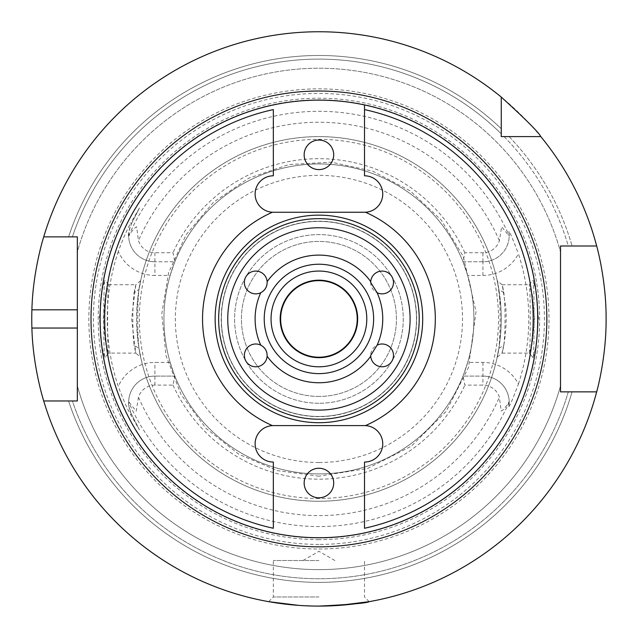 <?xml version="1.0" encoding="UTF-8"?>
<svg xmlns="http://www.w3.org/2000/svg" width="638" height="638" viewBox="0 0 638 638"><rect width="100%" height="100%" fill="white"/><g stroke="black" fill="none" stroke-linecap="round" stroke-linejoin="round"><path stroke-width="0.48" stroke-dasharray="3.19 2.39" d="M266.979 284.484A11.396 11.396 0 0 0 256.779 271.11A11.396 11.396 0 0 0 250.973 292.802A11.396 11.396 0 0 0 263.127 291.159M263.127 346.697A11.396 11.396 0 0 0 244.37 355.398A11.396 11.396 0 0 0 256.779 366.746A11.396 11.396 0 0 0 266.979 353.372M370.694 355.398A11.396 11.396 0 0 0 384.73 366.483A11.396 11.396 0 0 0 392.258 350.254A11.396 11.396 0 0 0 370.694 355.398M370.694 282.459A11.396 11.396 0 0 0 392.258 287.602A11.396 11.396 0 0 0 384.73 271.373A11.396 11.396 0 0 0 370.694 282.459M304.151 483.03A14.778 14.778 0 0 0 326.313 495.822A14.778 14.778 0 0 0 326.313 470.23A14.778 14.778 0 0 0 304.151 483.03M304.151 154.827A14.778 14.778 0 0 0 326.313 167.627A14.778 14.778 0 0 0 326.313 142.035A14.778 14.778 0 0 0 304.151 154.827M272.968 425.594A18.231 18.231 0 0 0 255.112 444.008A18.231 18.231 0 0 0 273.343 462.056L273.343 528.264M364.513 528.264L364.513 462.056A18.231 18.231 0 0 0 382.744 444.008A18.231 18.231 0 0 0 364.88 425.594M273.343 109.592L273.343 175.801A18.231 18.231 0 0 0 255.112 193.848A18.231 18.231 0 0 0 272.968 212.263M364.88 212.263A18.231 18.231 0 0 0 382.744 193.848A18.231 18.231 0 0 0 364.513 175.801L364.513 109.592M318.928 416.478A97.55 97.55 0 0 1 234.449 270.153A97.55 97.55 0 0 1 403.407 270.153A97.55 97.55 0 0 1 318.928 416.478A97.55 97.55 0 0 1 234.449 270.153A97.55 97.55 0 0 1 403.407 270.153A97.55 97.55 0 0 1 318.928 416.478A97.55 97.55 0 0 1 234.449 270.153A97.55 97.55 0 0 1 403.407 270.153A97.55 97.55 0 0 1 318.928 416.478M318.928 419.214A100.286 100.286 0 0 0 405.776 268.789A100.286 100.286 0 0 0 232.08 268.789A100.286 100.286 0 0 0 318.928 419.214M318.928 366.794A47.858 47.858 0 0 1 277.474 294.995A47.858 47.858 0 0 1 360.374 294.995A47.858 47.858 0 0 1 318.928 366.794M318.928 357.671A38.743 38.743 0 0 1 285.369 299.557A38.743 38.743 0 0 1 352.479 299.557A38.743 38.743 0 0 1 318.928 357.671M318.928 357.216A38.288 38.288 0 0 0 352.088 299.78A38.288 38.288 0 0 0 285.768 299.78A38.288 38.288 0 0 0 318.928 357.216M318.928 537.722A218.794 218.794 0 0 0 508.414 209.527A218.794 218.794 0 0 0 129.442 209.527A218.794 218.794 0 0 0 318.928 537.722A218.794 218.794 0 0 0 508.414 209.527A218.794 218.794 0 0 0 129.442 209.527A218.794 218.794 0 0 0 318.928 537.722M318.928 560.515L273.343 560.515L318.928 560.515M318.928 596.985L273.343 596.985L318.928 596.985M318.928 606.1A287.172 287.172 0 0 0 567.629 175.346A287.172 287.172 0 0 0 70.228 175.346A287.172 287.172 0 0 0 318.928 606.1A287.172 287.172 0 0 1 43.727 400.975L72.397 400.975A259.825 259.825 0 0 0 568.306 391.86L596.682 391.86L560.515 391.86L560.515 385.918L560.515 391.86L596.682 391.86A287.172 287.172 0 0 1 318.928 606.1L298.887 605.398L318.928 606.1L338.969 605.398M540.793 136.596A287.172 287.172 0 0 1 596.682 245.997A287.172 287.172 0 0 0 540.793 136.596L504.028 136.596A259.825 259.825 0 0 1 568.306 245.997L560.515 245.997L560.515 251.938L560.515 245.997L596.682 245.997M43.727 236.881A287.172 287.172 0 0 1 501.261 97.064L501.261 128.772L501.261 97.064A287.172 287.172 0 0 0 43.727 236.881L68.585 236.881A263.446 263.446 0 0 1 501.261 128.772L501.261 133.828L501.261 128.772A263.446 263.446 0 0 0 68.585 236.881L72.397 236.881A259.825 259.825 0 0 1 501.261 133.828L501.261 97.064M77.342 251.938L77.342 236.881L77.342 251.938A250.702 250.702 0 0 1 560.515 251.938A250.702 250.702 0 0 0 77.342 251.938M509.084 136.596A263.446 263.446 0 0 1 572.079 245.997A263.446 263.446 0 0 0 509.084 136.596M568.306 391.86A259.825 259.825 0 0 1 72.397 400.975L43.727 400.975A287.172 287.172 0 0 0 596.682 391.86M77.342 328.044L77.342 309.813M72.397 400.975L43.727 400.975M77.342 400.975L77.342 385.918A250.702 250.702 0 0 0 560.515 385.918A250.702 250.702 0 0 1 77.342 385.918A250.702 250.702 0 0 0 560.515 385.918M572.079 391.86A263.446 263.446 0 0 1 68.585 400.975A263.446 263.446 0 0 0 572.079 391.86M318.928 403.256A84.328 84.328 0 0 1 245.901 276.764A84.328 84.328 0 0 1 391.955 276.764A84.328 84.328 0 0 1 318.928 403.256A84.328 84.328 0 0 1 245.901 276.764A84.328 84.328 0 0 1 391.955 276.764A84.328 84.328 0 0 1 318.928 403.256A84.328 84.328 0 0 0 391.955 276.764A84.328 84.328 0 0 0 245.901 276.764A84.328 84.328 0 0 0 318.928 403.256M318.928 396.421A77.493 77.493 0 0 1 251.819 280.186A77.493 77.493 0 0 1 386.038 280.186A77.493 77.493 0 0 1 318.928 396.421A77.493 77.493 0 0 1 251.819 280.186A77.493 77.493 0 0 1 386.038 280.186A77.493 77.493 0 0 1 318.928 396.421M138.996 348.396C143.67 369.506 137.162 350.079 136.596 318.952C137.25 287.339 143.526 269.045 138.996 289.461A182.332 182.332 0 0 1 498.86 289.461C496.547 274.165 497.217 279.915 500.862 306.719C503.047 341.657 493.461 373.15 498.86 348.396A182.332 182.332 0 0 1 138.996 348.396L134.076 345.238C132.337 333.164 132.481 304.326 134.076 292.619L138.996 289.461C137.393 302.564 137.25 334.886 138.996 348.396L140.679 357.232L135.806 353.125L134.076 345.238M134.076 292.619L135.79 284.739L140.663 280.64L138.996 289.461M108.588 284.739L135.79 284.739L131.611 319.064L135.806 353.125L108.683 353.069C107.16 352.304 107.296 284.468 108.675 284.787L105.525 294.732L103.276 318.912L105.533 343.164L108.58 353.117L104.799 357.607L101.657 346.067L99.432 318.043L101.873 290.625L104.879 280.289C103.444 279.683 103.316 357.033 104.879 357.559L104.799 357.607M509.18 401.677L508.853 406.55A26.254 26.254 0 0 0 482.934 376.093A26.254 26.254 0 0 1 509.18 401.677C505.942 407.02 503.286 410.138 501.205 411.039L499.379 397.203A17.234 17.234 0 0 0 482.934 385.113L464.863 385.113L463.036 376.093L482.934 376.093L462.981 376.093A154.978 154.978 0 0 1 164.173 327.31A154.978 154.978 0 0 1 302.189 164.851A154.978 154.978 0 0 1 471.873 293.879A154.978 154.978 0 0 1 318.928 473.906A154.978 154.978 0 0 1 184.709 241.435A154.978 154.978 0 0 1 453.147 241.435A154.978 154.978 0 0 1 318.928 473.906A154.978 154.978 0 0 1 174.876 376.093L154.922 376.093L174.812 376.093L172.994 385.113L154.922 385.113A17.234 17.234 0 0 0 138.478 397.203L136.205 411.151L128.677 401.677A26.254 26.254 0 0 1 154.922 376.093A26.254 26.254 0 0 0 131.516 414.245C128.844 407.02 127.895 402.953 128.669 402.052L128.677 401.677M498.86 348.396L503.781 345.238L502.066 353.117L497.193 357.216L498.86 348.396C500.455 335.261 500.623 303.002 498.86 289.461L497.185 280.632L502.058 284.739L503.781 292.619L498.86 289.461M503.781 345.238C498.23 367.336 508.079 339.225 505.838 308.026C502.09 284.093 501.404 278.958 503.781 292.619C505.527 304.717 505.36 333.507 503.781 345.238M502.066 353.117L529.269 353.117L532.323 343.18L534.58 318.912L532.323 294.756L529.173 284.795C530.561 284.452 530.696 352.28 529.173 353.069L532.969 357.559C534.54 357.009 534.413 279.675 532.977 280.297L535.984 290.633L538.432 318.035L536.191 346.083L533.057 357.607M128.677 236.18L128.669 235.805C127.895 234.904 128.844 230.836 131.516 223.611A26.254 26.254 0 0 0 154.922 261.771A26.254 26.254 0 0 1 128.677 236.18C131.914 230.836 134.57 227.718 136.652 226.817L138.478 240.654A17.234 17.234 0 0 0 154.922 252.744L172.994 252.744L174.812 261.771L154.922 261.771L174.876 261.771A154.978 154.978 0 0 1 462.981 261.771L482.934 261.771A26.254 26.254 0 0 0 508.853 231.315L509.18 236.18A26.254 26.254 0 0 1 482.934 261.771L463.036 261.771L464.863 252.744L482.934 252.744A17.234 17.234 0 0 0 499.379 240.654L501.651 226.705L509.18 236.18M131.516 223.611L139.467 207.98L131.516 223.611L130.638 223.164L139.467 207.98M154.922 252.744L154.922 275.441A39.931 39.931 0 0 1 118.301 251.436C122.791 239.242 126.906 229.816 130.638 223.164M118.301 251.436A211.672 211.672 0 0 0 118.301 386.421A39.931 39.931 0 0 1 154.922 362.416L170.171 362.416A154.978 154.978 0 0 1 170.171 275.441L154.922 275.441M139.467 429.876L131.516 414.245L139.467 429.876L130.638 414.692C127.361 409.102 123.254 399.675 118.301 386.421M318.928 539.644A220.716 220.716 0 0 1 127.783 208.57A220.716 220.716 0 0 1 510.073 208.57A220.716 220.716 0 0 1 318.928 539.644M463.036 376.093L467.686 362.416L482.934 362.416A39.931 39.931 0 0 1 518.415 384.036C512.904 398.742 509.722 406.246 508.853 406.55M518.415 384.036A209.846 209.846 0 0 0 518.415 253.82A39.931 39.931 0 0 1 482.934 275.441L467.686 275.441A154.978 154.978 0 0 1 467.686 362.416M482.934 275.441L482.934 261.771A26.254 26.254 0 0 0 508.853 231.315C509.403 230.932 512.593 238.437 518.415 253.82M464.863 252.744A160.242 160.242 0 0 0 172.994 252.744M170.171 275.441L174.812 261.771M463.036 261.771L467.686 275.441M172.994 385.113A160.242 160.242 0 0 0 464.863 385.113M170.171 362.416L174.812 376.093M318.928 473.906A154.978 154.978 0 0 1 184.709 241.435A154.978 154.978 0 0 1 453.147 241.435A154.978 154.978 0 0 1 318.928 473.906M318.928 501.261A182.332 182.332 0 0 1 161.023 227.766A182.332 182.332 0 0 1 476.833 227.766A182.332 182.332 0 0 1 318.928 501.261A182.332 182.332 0 0 1 161.023 227.766A182.332 182.332 0 0 1 476.833 227.766A182.332 182.332 0 0 1 318.928 501.261M318.928 537.818A218.89 218.89 0 0 1 129.362 209.479A218.89 218.89 0 0 1 508.494 209.479A218.89 218.89 0 0 1 318.928 537.818A218.89 218.89 0 0 1 129.362 209.479A218.89 218.89 0 0 1 508.494 209.479A218.89 218.89 0 0 1 318.928 537.818A218.89 218.89 0 0 1 129.362 209.479A218.89 218.89 0 0 1 508.494 209.479A218.89 218.89 0 0 1 318.928 537.818A218.89 218.89 0 0 1 129.362 209.479A218.89 218.89 0 0 1 508.494 209.479A218.89 218.89 0 0 1 318.928 537.818M318.928 549.015A230.087 230.087 0 0 0 518.184 203.889A230.087 230.087 0 0 0 119.673 203.889A230.087 230.087 0 0 0 318.928 549.015M318.928 416.662A97.734 97.734 0 0 1 234.29 270.065A97.734 97.734 0 0 1 403.567 270.065A97.734 97.734 0 0 1 318.928 416.662M504.028 136.596A259.825 259.825 0 0 1 568.306 245.997M72.397 236.881A259.825 259.825 0 0 1 501.261 133.828M128.669 235.805A207.629 207.629 0 0 1 509.188 235.805M509.188 402.052A207.629 207.629 0 0 1 128.669 402.052M499.379 240.654A196.703 196.703 0 0 0 138.478 240.654M482.934 261.771L482.934 252.744M482.934 362.416L482.934 385.113M138.478 397.203A196.703 196.703 0 0 0 499.379 397.203M154.922 385.113L154.922 362.416M131.516 414.245L130.638 414.692M318.928 462.518A143.582 143.582 0 0 1 194.582 247.137A143.582 143.582 0 0 1 443.274 247.137A143.582 143.582 0 0 1 318.928 462.518M318.928 498.525A179.597 179.597 0 0 1 163.392 229.13A179.597 179.597 0 0 1 474.465 229.13A179.597 179.597 0 0 1 318.928 498.525M318.928 544.429A225.501 225.501 0 0 1 123.636 206.178A225.501 225.501 0 0 1 514.212 206.178A225.501 225.501 0 0 1 318.928 544.429M318.928 538.009A219.081 219.081 0 0 1 129.203 209.392A219.081 219.081 0 0 1 508.653 209.392A219.081 219.081 0 0 1 318.928 538.009M369.195 601.666L364.513 596.985L364.513 560.515M268.662 601.666L273.343 596.985L273.343 560.515M334.878 560.515L318.928 551.304L302.97 560.515M502.058 284.739L529.269 284.739M108.683 353.069L104.879 357.559M108.675 284.787L104.879 280.289M529.173 284.795L532.977 280.297M529.173 353.069L532.969 357.559M318.928 476.187L277.498 470.637L238.827 454.264L205.946 428.313L181.12 394.691L166.032 355.709L161.741 314.048L168.639 272.617L186.144 234.664L213.491 202.254L248.692 178.225L288.926 164.556L331.266 162.156L372.704 171.143L410.314 190.945L441.321 220.182L463.252 256.476L476.012 311.519L468.491 367.528L446.153 411.366L411.366 446.153L367.528 468.491L318.928 476.187"/><path stroke-width="0.96" d="M263.127 291.159A11.396 11.396 0 0 0 266.979 284.484M244.37 282.459A11.396 11.396 0 0 1 255.359 271.07A11.396 11.396 0 0 1 267.131 281.645C267.25 286.629 265.121 290.322 260.743 292.714A11.396 11.396 0 0 1 244.37 282.459M266.979 353.372A11.396 11.396 0 0 0 263.127 346.697M244.37 355.398A11.396 11.396 0 0 1 260.743 345.142C265.121 347.535 267.25 351.227 267.131 356.211A11.396 11.396 0 0 1 255.359 366.786A11.396 11.396 0 0 1 244.37 355.398M370.694 355.398L377.114 345.142A11.396 11.396 0 0 1 392.888 351.753A11.396 11.396 0 0 1 384.331 366.563A11.396 11.396 0 0 1 370.726 356.211L370.694 355.398M370.694 282.459L370.726 281.645A11.396 11.396 0 0 1 384.331 271.294A11.396 11.396 0 0 1 392.888 286.103A11.396 11.396 0 0 1 377.114 292.714L370.694 282.459M267.131 281.645A63.816 63.816 0 0 1 370.726 281.645M377.114 292.714A63.816 63.816 0 0 1 377.114 345.142M370.726 356.211A63.816 63.816 0 0 1 267.131 356.211M318.928 373.629A54.701 54.701 0 0 1 271.557 291.582A54.701 54.701 0 0 1 366.3 291.582A54.701 54.701 0 0 1 318.928 373.629M260.743 345.142A63.816 63.816 0 0 1 260.743 292.714M333.706 483.03A14.778 14.778 0 0 1 318.928 497.807A14.778 14.778 0 0 1 304.151 483.03A14.778 14.778 0 0 1 318.928 468.252A14.778 14.778 0 0 1 333.706 483.03M333.706 154.827A14.778 14.778 0 0 1 318.928 169.604A14.778 14.778 0 0 1 304.151 154.827A14.778 14.778 0 0 1 318.928 140.049A14.778 14.778 0 0 1 333.706 154.827M272.968 212.263A18.231 18.231 0 0 0 273.343 212.263L272.442 212.239A18.231 18.231 0 0 1 255.12 193.577A18.231 18.231 0 0 1 273.343 175.801L273.343 109.592A214.24 214.24 0 0 0 273.343 528.264L273.343 462.056A18.231 18.231 0 0 1 255.12 444.279A18.231 18.231 0 0 1 272.442 425.618L273.343 425.594A18.231 18.231 0 0 0 272.968 425.594M273.343 425.594L364.513 425.594L273.343 425.594M364.88 212.263A18.231 18.231 0 0 1 364.513 212.263L273.343 212.263L365.414 212.239A18.231 18.231 0 0 0 382.736 193.577A18.231 18.231 0 0 0 364.513 175.801L364.513 104.935A218.794 218.794 0 0 1 318.928 537.722A218.794 218.794 0 0 1 273.343 104.935A218.794 218.794 0 0 1 364.513 104.935L364.513 109.592A214.24 214.24 0 0 1 364.513 528.264L364.513 462.056A18.231 18.231 0 0 0 382.736 444.279A18.231 18.231 0 0 0 365.414 425.618L364.513 425.594A18.231 18.231 0 0 1 364.88 425.594M365.414 212.239A116.371 116.371 0 0 1 365.414 425.618M272.442 425.618A116.371 116.371 0 0 1 272.442 212.239M318.928 419.214A100.286 100.286 0 0 0 405.776 268.789A100.286 100.286 0 0 0 232.08 268.789A100.286 100.286 0 0 0 318.928 419.214M318.928 366.794A47.858 47.858 0 0 1 277.474 294.995A47.858 47.858 0 0 1 360.374 294.995A47.858 47.858 0 0 1 318.928 366.794M318.928 357.671A38.743 38.743 0 0 1 285.369 299.557A38.743 38.743 0 0 1 352.479 299.557A38.743 38.743 0 0 1 318.928 357.671M318.928 357.216A38.288 38.288 0 0 1 285.768 299.78A38.288 38.288 0 0 1 352.088 299.78A38.288 38.288 0 0 1 318.928 357.216M504.028 136.596L501.261 136.596L501.261 97.064A287.172 287.172 0 0 0 43.727 236.881L77.342 236.881L77.342 400.975L43.727 400.975A287.172 287.172 0 0 0 596.682 391.86L560.515 391.86L560.515 245.997L596.682 245.997A287.172 287.172 0 0 0 540.793 136.596L501.261 136.596L501.261 133.828M338.969 605.398L369.195 601.666M318.928 606.1C350.222 604.545 366.978 603.07 369.195 601.666C366.978 603.07 350.222 604.545 318.928 606.1M298.887 605.398L268.662 601.666L298.887 605.398M596.682 245.997C596.482 245.112 606.387 279.835 606.1 318.928C606.387 358.022 596.482 392.745 596.682 391.86M43.727 400.975C43.942 401.812 32.833 367.153 31.9 328.044A287.172 287.172 0 0 1 31.9 309.813C32.833 270.703 43.942 236.044 43.727 236.881M501.261 97.064C525.417 119.075 538.592 132.249 540.793 136.596M568.306 391.86L560.515 391.86L560.515 245.997L568.306 245.997M72.397 236.881L77.342 236.881L77.342 309.813L31.9 309.813M77.342 385.918L77.342 328.044L31.9 328.044M77.342 400.975L72.397 400.975M318.928 422.707A103.779 103.779 0 0 1 229.05 267.043A103.779 103.779 0 0 1 408.798 267.043A103.779 103.779 0 0 1 318.928 422.707M318.928 410.09A91.162 91.162 0 0 1 239.976 273.343A91.162 91.162 0 0 1 397.881 273.343A91.162 91.162 0 0 1 318.928 410.09M318.928 546.846A227.918 227.918 0 0 0 516.309 204.973A227.918 227.918 0 0 0 121.547 204.973A227.918 227.918 0 0 0 318.928 546.846"/></g></svg>
